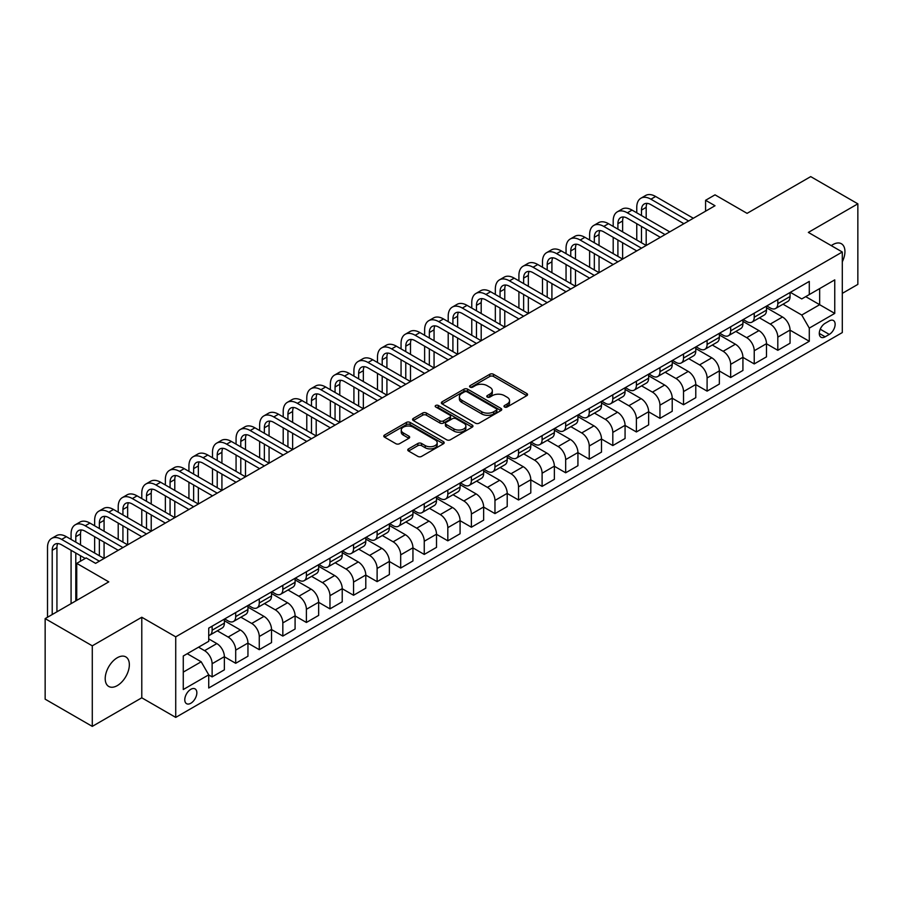 <?xml version="1.0" encoding="UTF-8"?>
<svg xmlns="http://www.w3.org/2000/svg" width="903" height="903" viewBox="0 0 903 903"><rect width="100%" height="100%" fill="white"/><g stroke="black" fill="none" stroke-linecap="round" stroke-linejoin="round"><path stroke-width="1.35" d="M504.54 407.005A1.829 1.061 0 0 0 507.125 407.005L526.799 395.649A2.619 1.513 0 0 0 527.566 394.588A2.619 1.513 0 0 0 526.799 393.516L493.478 374.282A2.619 1.513 0 0 0 489.776 374.282L470.113 385.637A1.829 1.061 0 0 0 469.571 386.382A1.829 1.061 0 0 0 470.113 387.127A1.829 1.061 0 0 0 472.709 387.127L475.249 385.66A8.375 4.831 0 0 1 487.089 385.66L489.866 387.263A8.375 4.831 0 0 1 492.327 390.683A8.375 4.831 0 0 1 489.866 394.103L487.327 395.57A1.829 1.061 0 0 0 486.785 396.315A1.829 1.061 0 0 0 487.327 397.072A1.829 1.061 0 0 0 489.923 397.072L492.462 395.593A8.375 4.831 0 0 1 504.303 395.593L507.08 397.196A8.375 4.831 0 0 1 509.54 400.616A8.375 4.831 0 0 1 507.08 404.036L504.54 405.515A1.829 1.061 0 0 0 503.998 406.26A1.829 1.061 0 0 0 504.54 407.005L504.54 405.515M117.277 685.614A17.067 9.854 120 0 0 128.429 670.579A17.067 9.854 120 0 0 125.81 656.899A17.067 9.854 120 0 0 117.277 657.745A17.067 9.854 120 0 0 106.125 672.78A17.067 9.854 120 0 0 108.744 686.461A17.067 9.854 120 0 0 117.277 685.614M842.296 261.791A17.067 9.854 120 0 0 841.404 243.754A17.067 9.854 120 0 0 832.871 244.6A17.067 9.854 120 0 0 831.279 245.639M190.815 703.256A8.533 4.921 120 0 0 196.391 695.728A8.533 4.921 120 0 0 195.082 688.899A8.533 4.921 120 0 0 190.815 689.316A8.533 4.921 120 0 0 185.239 696.834A8.533 4.921 120 0 0 186.549 703.674A8.533 4.921 120 0 0 190.815 703.256M408.528 448.87A2.619 1.513 0 0 0 407.761 449.931A2.619 1.513 0 0 0 408.528 451.003L417.875 456.399A2.619 1.513 0 0 0 421.577 456.399L443.418 443.791A2.619 1.513 0 0 0 444.186 442.718A2.619 1.513 0 0 0 443.418 441.657L410.097 422.423A2.619 1.513 0 0 0 406.395 422.423L384.554 435.032A2.619 1.513 0 0 0 383.786 436.093A2.619 1.513 0 0 0 384.554 437.165L395.853 443.689A2.619 1.513 0 0 0 399.544 443.689L408.901 438.294A2.619 1.513 0 0 0 409.657 437.221A2.619 1.513 0 0 0 408.901 436.149L403.302 432.921A6.998 4.041 0 0 1 401.248 430.065A6.998 4.041 0 0 1 405.571 426.329A6.998 4.041 0 0 1 413.202 427.198L435.133 439.863A6.998 4.041 0 0 1 437.187 442.718A6.998 4.041 0 0 1 432.864 446.454A6.998 4.041 0 0 1 425.234 445.585L421.577 443.475A2.619 1.513 0 0 0 417.875 443.475L408.528 448.87L408.528 451.003M842.296 293.373L857.85 284.389L857.85 203.83L810.713 176.616L747.074 213.356L715.018 194.845L705.582 200.297L715.018 205.737L95.594 563.359L86.157 557.919L76.732 563.359L76.732 600.371M92.287 645.826L92.287 726.384L141.782 697.805L141.782 617.246L92.287 645.826L45.15 618.611L108.789 581.871L76.732 563.359M141.782 617.246L175.724 636.841L842.296 252.005L842.296 332.564L175.724 717.4L175.724 636.841M857.85 203.83L808.354 232.41L842.296 252.005M475.429 423.168A2.619 1.513 0 0 0 479.132 423.168L500.973 410.56A2.619 1.513 0 0 0 501.741 409.488A2.619 1.513 0 0 0 500.973 408.416L467.664 389.182A2.619 1.513 0 0 0 463.961 389.182L442.12 401.801A2.619 1.513 0 0 0 441.353 402.862A2.619 1.513 0 0 0 442.12 403.934L475.429 423.168M436.465 407.4A1.829 1.061 0 0 1 438.327 407.659L438.327 405.481L472.19 425.042A2.619 1.513 0 0 1 472.958 426.103A2.619 1.513 0 0 1 472.19 427.175L450.36 439.784A2.619 1.513 0 0 1 446.658 439.784L413.337 420.55L422.683 415.188L422.683 413.021L413.337 418.416A2.619 1.513 0 0 0 412.569 419.477A2.619 1.513 0 0 0 413.337 420.55L413.337 418.416M422.683 415.188A2.619 1.513 0 0 1 426.385 415.188L426.385 413.021A2.619 1.513 0 0 0 422.683 413.021M426.385 413.021L439.896 420.821A2.619 1.513 0 0 0 443.599 420.821L449.796 417.242A2.619 1.513 0 0 0 450.563 416.17A2.619 1.513 0 0 0 449.796 415.098L435.731 406.982A1.829 1.061 0 0 1 435.201 406.226A1.829 1.061 0 0 1 436.33 405.255A1.829 1.061 0 0 1 438.327 405.481M92.287 726.384L45.15 699.17L45.15 618.611M829.281 320.915L825.139 323.308A8.262 4.775 120 0 0 819.732 330.6A8.262 4.775 120 0 0 820.996 337.225A8.262 4.775 120 0 0 825.139 336.808L829.281 334.415A8.262 4.775 120 0 0 834.688 327.134A8.262 4.775 120 0 0 833.413 320.509A8.262 4.775 120 0 0 829.281 320.915M790.339 292.335L801.751 298.927L809.291 294.57L809.291 281.397L208.728 628.138L208.728 641.311L183.275 656.007L183.275 689.531L208.728 674.834L208.728 688.007L809.291 341.278L809.291 328.105L801.751 315.034L783.003 304.209M809.291 294.57L834.756 279.874L834.756 313.409L809.291 328.105M141.782 697.805L175.724 717.4M705.582 200.297L705.582 211.178M805.713 296.635L819.664 304.695L819.664 288.588L834.756 279.874M801.751 315.034L819.664 304.695L834.756 313.409M183.275 672.114L201.188 661.775L187.226 653.716M208.728 674.947L212.126 676.9L212.126 663.728A10.667 6.163 -120 0 0 204.575 650.668L198.547 647.18M212.126 676.9L224.373 669.834L224.373 656.662A10.667 6.163 -120 0 0 216.833 643.591L208.728 638.906M224.373 656.763L235.694 663.299L235.694 650.126A10.667 6.163 -120 0 0 228.154 637.055L217.318 630.813M235.694 663.299L247.953 656.221L247.953 643.049A10.667 6.163 -120 0 0 240.401 629.989L224.373 620.733M247.953 643.162L259.263 649.686L259.263 636.513A10.667 6.163 -120 0 0 251.723 623.454L240.887 617.2M259.263 649.686L271.521 642.609L271.521 629.436A10.667 6.163 -120 0 0 263.981 616.377L247.953 607.121M271.521 629.549L282.831 636.084L282.831 622.912A10.667 6.163 -120 0 0 275.291 609.841L264.455 603.588M282.831 636.084L295.089 629.007L295.089 615.835A10.667 6.163 -120 0 0 287.549 602.764L271.521 593.519M295.089 615.936L306.399 622.472L306.399 609.299A10.667 6.163 -120 0 0 298.859 596.24L288.034 589.986M306.399 622.472L318.657 615.394L318.657 602.222A10.667 6.163 -120 0 0 311.117 589.162L295.089 579.907M318.657 602.335L329.967 608.87L329.967 595.687A10.667 6.163 -120 0 0 322.427 582.627L311.603 576.374M329.967 608.87L342.226 601.793L342.226 588.621A10.667 6.163 -120 0 0 334.686 575.55L318.657 566.294M342.226 588.722L353.547 595.258L353.547 582.085A10.667 6.163 -120 0 0 345.996 569.025L335.171 562.772M353.547 595.258L365.794 588.18L365.794 575.008A10.667 6.163 -120 0 0 358.254 561.948L342.226 552.692M365.794 575.121L377.115 581.645L377.115 568.472A10.667 6.163 -120 0 0 369.575 555.413L358.739 549.159M377.115 581.645L389.374 574.568L389.374 561.395A10.667 6.163 -120 0 0 381.822 548.335L365.794 539.08M389.374 561.508L400.684 568.043L400.684 554.871A10.667 6.163 -120 0 0 393.144 541.8L382.308 535.547M400.684 568.043L412.942 560.966L412.942 547.794A10.667 6.163 -120 0 0 405.402 534.723L389.374 525.478M412.942 547.895L424.252 554.431L424.252 541.258A10.667 6.163 -120 0 0 416.712 528.199L405.876 521.945M424.252 554.431L436.51 547.353L436.51 534.181A10.667 6.163 -120 0 0 428.97 521.121L412.942 511.866M436.51 534.294L447.82 540.829L447.82 527.657A10.667 6.163 -120 0 0 440.28 514.586L429.456 508.333M447.82 540.829L460.079 533.752L460.079 520.579A10.667 6.163 -120 0 0 452.538 507.509L436.51 498.253M460.079 520.681L471.389 527.217L471.389 514.044A10.667 6.163 -120 0 0 463.849 500.984L453.024 494.731M471.389 527.217L483.647 520.139L483.647 506.967A10.667 6.163 -120 0 0 476.107 493.907L460.079 484.651M483.647 507.08L494.968 513.604L494.968 500.431A10.667 6.163 -120 0 0 487.417 487.372L476.592 481.118M494.968 513.604L507.215 506.527L507.215 493.354A10.667 6.163 -120 0 0 499.675 480.294L483.647 471.039M507.215 493.467L518.536 500.002L518.536 486.83A10.667 6.163 -120 0 0 510.996 473.759L500.16 467.506M518.536 500.002L530.795 492.925L530.795 479.753A10.667 6.163 -120 0 0 523.243 466.682L507.215 457.437M530.795 479.854L542.105 486.39L542.105 473.217A10.667 6.163 -120 0 0 534.565 460.158L523.729 453.904M542.105 486.39L554.363 479.312L554.363 466.14A10.667 6.163 -120 0 0 546.823 453.08L530.795 443.824M554.363 466.253L565.673 472.788L565.673 459.616A10.667 6.163 -120 0 0 558.133 446.545L547.297 440.292M565.673 472.788L577.931 465.711L577.931 452.538A10.667 6.163 -120 0 0 570.391 439.468L554.363 430.212M577.931 452.64L589.241 459.175L589.241 446.003A10.667 6.163 -120 0 0 581.701 432.943L570.877 426.69M589.241 459.175L601.5 452.098L601.5 438.926A10.667 6.163 -120 0 0 593.96 425.866L577.931 416.61M601.5 439.039L612.81 445.563L612.81 432.39A10.667 6.163 -120 0 0 605.27 419.331L594.445 413.077M612.81 445.563L625.068 438.486L625.068 425.313A10.667 6.163 -120 0 0 617.528 412.253L601.5 402.998M625.068 425.426L636.389 431.961L636.389 418.789A10.667 6.163 -120 0 0 628.838 405.718L618.013 399.465M636.389 431.961L648.636 424.884L648.636 411.712A10.667 6.163 -120 0 0 641.096 398.641L625.068 389.396M648.636 411.824L659.958 418.349L659.958 405.176A10.667 6.163 -120 0 0 652.417 392.116L641.581 385.863M659.958 418.349L672.216 411.271L672.216 398.099A10.667 6.163 -120 0 0 664.664 385.039L648.636 375.783M672.216 398.212L683.526 404.747L683.526 391.575A10.667 6.163 -120 0 0 675.986 378.504L665.15 372.25M683.526 404.747L695.784 397.67L695.784 384.497A10.667 6.163 -120 0 0 688.244 371.426L672.216 362.182M695.784 384.599L707.094 391.134L707.094 377.962A10.667 6.163 -120 0 0 699.554 364.902L688.718 358.649M707.094 391.134L719.352 384.057L719.352 370.885A10.667 6.163 -120 0 0 711.812 357.825L695.784 348.569M719.352 370.998L730.662 377.522L730.662 364.349A10.667 6.163 -120 0 0 723.122 351.29L712.298 345.036M730.662 377.522L742.921 370.456L742.921 357.283A10.667 6.163 -120 0 0 735.381 344.212L719.352 334.957M742.921 357.385L754.231 363.92L754.231 350.748A10.667 6.163 -120 0 0 746.691 337.677L735.866 331.435M754.231 363.92L766.489 356.843L766.489 343.671A10.667 6.163 -120 0 0 758.949 330.611L742.921 321.355M766.489 343.783L777.81 350.308L777.81 337.135A10.667 6.163 -120 0 0 770.259 324.075L759.434 317.822M777.81 350.308L790.057 343.23L790.057 330.058A10.667 6.163 -120 0 0 782.517 316.998L766.489 307.742M766.771 305.948L770.259 307.957A10.667 6.163 -120 0 0 775.598 308.487A10.667 6.163 -120 0 0 777.81 303.611L777.81 299.582M743.203 319.56L746.691 321.57A10.667 6.163 -120 0 0 752.03 322.1A10.667 6.163 -120 0 0 754.231 317.213L754.231 313.183M719.635 333.162L723.122 335.182A10.667 6.163 -120 0 0 728.461 335.702A10.667 6.163 -120 0 0 730.662 330.825L730.662 326.796M696.066 346.775L699.554 348.784A10.667 6.163 -120 0 0 704.882 349.314A10.667 6.163 -120 0 0 707.094 344.427L707.094 340.408M672.498 360.376L675.986 362.396A10.667 6.163 -120 0 0 681.313 362.927A10.667 6.163 -120 0 0 683.526 358.039L683.526 354.01M648.918 373.989L652.417 375.998A10.667 6.163 -120 0 0 657.745 376.528A10.667 6.163 -120 0 0 659.958 371.652L659.958 367.623M625.35 387.601L628.838 389.611A10.667 6.163 -120 0 0 634.177 390.141A10.667 6.163 -120 0 0 636.389 385.254L636.389 381.224M601.782 401.203L605.27 403.223A10.667 6.163 -120 0 0 610.609 403.743A10.667 6.163 -120 0 0 612.81 398.866L612.81 394.837M578.213 414.816L581.701 416.825A10.667 6.163 -120 0 0 587.04 417.355A10.667 6.163 -120 0 0 589.241 412.468L589.241 408.438M554.645 428.417L558.133 430.438A10.667 6.163 -120 0 0 563.461 430.968A10.667 6.163 -120 0 0 565.673 426.081L565.673 422.051M531.077 442.03L534.565 444.039A10.667 6.163 -120 0 0 539.892 444.569A10.667 6.163 -120 0 0 542.105 439.693L542.105 435.664M507.497 455.631L510.996 457.652A10.667 6.163 -120 0 0 516.324 458.182A10.667 6.163 -120 0 0 518.536 453.295L518.536 449.265M483.929 469.244L487.417 471.264A10.667 6.163 -120 0 0 492.756 471.784A10.667 6.163 -120 0 0 494.968 466.907L494.968 462.878M460.361 482.857L463.849 484.866A10.667 6.163 -120 0 0 469.188 485.396A10.667 6.163 -120 0 0 471.389 480.509L471.389 476.479M436.792 496.458L440.28 498.479A10.667 6.163 -120 0 0 445.619 498.998A10.667 6.163 -120 0 0 447.82 494.122L447.82 490.092M413.224 510.071L416.712 512.08A10.667 6.163 -120 0 0 422.04 512.611A10.667 6.163 -120 0 0 424.252 507.723L424.252 503.705M389.656 523.672L393.144 525.693A10.667 6.163 -120 0 0 398.471 526.223A10.667 6.163 -120 0 0 400.684 521.336L400.684 517.306M366.076 537.285L369.575 539.294A10.667 6.163 -120 0 0 374.903 539.825A10.667 6.163 -120 0 0 377.115 534.948L377.115 530.919M342.508 550.898L345.996 552.907A10.667 6.163 -120 0 0 351.335 553.437A10.667 6.163 -120 0 0 353.547 548.55L353.547 544.52M318.94 564.499L322.427 566.52A10.667 6.163 -120 0 0 327.766 567.039A10.667 6.163 -120 0 0 329.967 562.163L329.967 558.133M295.371 578.112L298.859 580.121A10.667 6.163 -120 0 0 304.198 580.652A10.667 6.163 -120 0 0 306.399 575.764L306.399 571.746M271.803 591.713L275.291 593.734A10.667 6.163 -120 0 0 280.619 594.264A10.667 6.163 -120 0 0 282.831 589.377L282.831 585.347M248.235 605.326L251.723 607.335A10.667 6.163 -120 0 0 257.05 607.866A10.667 6.163 -120 0 0 259.263 602.99L259.263 598.96M224.655 618.939L228.154 620.948A10.667 6.163 -120 0 0 233.482 621.478A10.667 6.163 -120 0 0 235.694 616.591L235.694 612.561M790.057 330.171L809.291 341.278M775.598 308.487L787.856 301.41A10.667 6.163 -120 0 0 790.057 296.534L790.057 292.504M752.03 322.1L764.288 315.023A10.667 6.163 -120 0 0 766.489 310.135L766.489 306.106M728.461 335.702L740.708 328.624A10.667 6.163 -120 0 0 742.921 323.748L742.921 319.718M704.882 349.314L717.14 342.237A10.667 6.163 -120 0 0 719.352 337.35L719.352 333.331M681.313 362.927L693.572 355.85A10.667 6.163 -120 0 0 695.784 350.962L695.784 346.933M657.745 376.528L670.003 369.451A10.667 6.163 -120 0 0 672.216 364.575L672.216 360.545M634.177 390.141L646.435 383.064A10.667 6.163 -120 0 0 648.636 378.176L648.636 374.147M610.609 403.743L622.867 396.665A10.667 6.163 -120 0 0 625.068 391.789L625.068 387.759M587.04 417.355L599.287 410.278A10.667 6.163 -120 0 0 601.5 405.391L601.5 401.372M563.461 430.968L575.719 423.891A10.667 6.163 -120 0 0 577.931 419.003L577.931 414.974M539.892 444.569L552.151 437.492A10.667 6.163 -120 0 0 554.363 432.616L554.363 428.586M516.324 458.182L528.582 451.105A10.667 6.163 -120 0 0 530.795 446.217L530.795 442.188M492.756 471.784L505.014 464.706A10.667 6.163 -120 0 0 507.215 459.83L507.215 455.801M469.188 485.396L481.446 478.319A10.667 6.163 -120 0 0 483.647 473.432L483.647 469.413M445.619 498.998L457.866 491.932A10.667 6.163 -120 0 0 460.079 487.044L460.079 483.015M422.04 512.611L434.298 505.533A10.667 6.163 -120 0 0 436.51 500.657L436.51 496.627M398.471 526.223L410.73 519.146A10.667 6.163 -120 0 0 412.942 514.259L412.942 510.229M374.903 539.825L387.161 532.747A10.667 6.163 -120 0 0 389.374 527.871L389.374 523.842M351.335 553.437L363.593 546.36A10.667 6.163 -120 0 0 365.794 541.473L365.794 537.443M327.766 567.039L340.025 559.973A10.667 6.163 -120 0 0 342.226 555.085L342.226 551.056M304.198 580.652L316.445 573.574A10.667 6.163 -120 0 0 318.657 568.698L318.657 564.668M280.619 594.264L292.877 587.187A10.667 6.163 -120 0 0 295.089 582.3L295.089 578.27M257.05 607.866L269.308 600.788A10.667 6.163 -120 0 0 271.521 595.912L271.521 591.883M233.482 621.478L245.74 614.401A10.667 6.163 -120 0 0 247.953 609.514L247.953 605.484M208.728 635.52A10.667 6.163 -120 0 0 209.914 635.08L222.172 628.014A10.667 6.163 -120 0 0 224.373 623.126L224.373 619.097M209.914 635.08A10.667 6.163 -120 0 0 212.126 630.204L212.126 626.174M201.188 661.775L208.728 674.834M505.274 407.264L507.08 406.215A8.375 4.831 0 0 0 509.54 402.794L509.54 400.616M492.327 390.683L492.327 392.861A8.375 4.831 0 0 1 489.866 396.282L488.06 397.331M526.765 395.672L493.478 376.461A2.619 1.513 0 0 0 489.776 376.461L470.847 387.387M500.939 410.583L467.664 391.36A2.619 1.513 0 0 0 463.961 391.36L442.154 403.957M496.345 410.233A1.829 1.061 0 0 0 496.887 409.488A1.829 1.061 0 0 0 496.345 408.743L467.111 391.857A1.829 1.061 0 0 0 464.514 391.857L461.828 393.403A8.375 4.831 0 0 0 459.379 396.823A8.375 4.831 0 0 0 461.828 400.243L481.818 411.791A8.375 4.831 0 0 0 493.67 411.791L496.345 410.233L496.345 412.411A1.829 1.061 0 0 0 496.887 411.666L496.887 409.488M459.379 396.823L459.379 399.002A8.375 4.831 0 0 0 461.828 402.422L461.828 400.243M496.345 412.411L493.67 413.969A8.375 4.831 0 0 1 481.818 413.969L461.828 402.422M426.385 415.188L439.896 422.999A2.619 1.513 0 0 0 443.599 422.999L449.796 419.41A2.619 1.513 0 0 0 450.563 418.349L450.563 416.17M438.327 407.659L472.156 427.198M453.916 428.914A6.998 4.041 0 0 0 461.546 429.783A6.998 4.041 0 0 0 465.869 426.058A6.998 4.041 0 0 0 463.815 423.191L456.094 418.732A2.619 1.513 0 0 0 452.392 418.732L446.195 422.311A2.619 1.513 0 0 0 445.427 423.383A2.619 1.513 0 0 0 446.195 424.455L453.916 428.914L453.916 431.092A6.998 4.041 0 0 0 461.546 431.961A6.998 4.041 0 0 0 465.869 428.225L465.869 426.058M445.427 423.383L445.427 425.561A2.619 1.513 0 0 0 446.195 426.622L446.195 424.455M453.916 431.092L446.195 426.622M437.187 442.718L437.187 444.897A6.998 4.041 0 0 1 432.864 448.633A6.998 4.041 0 0 1 425.234 447.764L421.577 445.653A2.619 1.513 0 0 0 417.875 445.653L408.562 451.026M401.248 430.065L401.248 432.232A6.998 4.041 0 0 0 403.302 435.099L403.302 432.921M408.856 438.305L403.302 435.099M443.384 443.813L410.097 424.602A2.619 1.513 0 0 0 406.395 424.602L384.588 437.187L384.554 435.032M636.762 212.815L636.762 207.374A20.001 11.547 60 0 1 640.904 198.22L645.622 195.488A20.001 11.547 60 0 1 655.623 196.482L693.335 218.255M640.904 198.22A20.001 11.547 60 0 1 650.905 199.202L688.617 220.975M683.898 223.696L650.905 204.654A13.331 7.698 -120 0 0 644.234 203.988A13.331 7.698 -120 0 0 641.48 210.094L641.48 215.535M647.022 203.378A13.331 7.698 -120 0 0 646.187 207.374L646.187 218.255M641.48 226.416L641.48 242.749M646.187 229.148L646.187 245.469L608.475 223.696L603.768 226.416L641.48 248.19M636.762 240.029L636.762 223.696M613.193 226.416L613.193 220.975A20.001 11.547 60 0 1 617.336 211.821L622.043 209.101A20.001 11.547 60 0 1 632.044 210.094L669.755 231.868M617.336 211.821A20.001 11.547 60 0 1 627.337 212.815L665.048 234.588M660.33 237.308L627.337 218.255A13.331 7.698 -120 0 0 620.666 217.6A13.331 7.698 -120 0 0 617.9 223.696L617.9 229.148M623.454 216.98A13.331 7.698 -120 0 0 622.618 220.975L622.618 231.868M617.9 240.029L617.9 256.362M622.618 242.749L622.618 259.082L584.907 237.308L580.189 240.029L617.9 261.802M613.193 253.641L613.193 237.308M636.762 250.921L603.768 231.868A13.331 7.698 -120 0 0 597.097 231.202A13.331 7.698 -120 0 0 594.332 237.308L594.332 242.749M599.885 230.592A13.331 7.698 -120 0 0 599.05 234.588L599.05 245.469M594.332 253.641L594.332 269.963M599.05 256.362L599.05 272.683L561.339 250.921L556.62 253.641L594.332 275.415M589.625 267.243L589.625 250.921M589.625 240.029L589.625 234.588A20.001 11.547 60 0 1 593.768 225.434A20.001 11.547 60 0 1 603.768 226.416M593.768 225.434L598.475 222.714A20.001 11.547 60 0 1 608.475 223.696M613.193 264.523L580.189 245.469A13.331 7.698 -120 0 0 573.529 244.815A13.331 7.698 -120 0 0 570.764 250.921L570.764 256.362M576.317 244.194A13.331 7.698 -120 0 0 575.482 248.19L575.482 259.082M570.764 267.243L570.764 283.576M575.482 269.963L575.482 286.296L537.77 264.523L533.052 267.243L570.764 289.016M566.046 280.856L566.046 264.523M566.046 253.641L566.046 248.19A20.001 11.547 60 0 1 570.188 239.035A20.001 11.547 60 0 1 580.189 240.029M570.188 239.035L574.906 236.315A20.001 11.547 60 0 1 584.907 237.308M589.625 278.135L556.62 259.082A13.331 7.698 -120 0 0 549.961 258.416A13.331 7.698 -120 0 0 547.195 264.523L547.195 269.963M552.749 257.806A13.331 7.698 -120 0 0 551.914 261.802L551.914 272.683M547.195 280.856L547.195 297.189M551.914 283.576L551.914 299.909L514.202 278.135L509.484 280.856L547.195 302.629M542.477 294.457L542.477 278.135M542.477 267.243L542.477 261.802A20.001 11.547 60 0 1 546.62 252.648A20.001 11.547 60 0 1 556.62 253.641M546.62 252.648L551.338 249.928A20.001 11.547 60 0 1 561.339 250.921M566.046 291.737L533.052 272.683A13.331 7.698 -120 0 0 526.381 272.029A13.331 7.698 -120 0 0 523.627 278.135L523.627 283.576M529.169 271.408A13.331 7.698 -120 0 0 528.334 275.415L528.334 286.296M523.627 294.457L523.627 310.79M528.334 297.189L528.334 313.51L490.622 291.737L485.916 294.457L523.627 316.231M518.909 308.07L518.909 291.737M518.909 280.856L518.909 275.415A20.001 11.547 60 0 1 523.051 266.25A20.001 11.547 60 0 1 533.052 267.243M523.051 266.25L527.77 263.529A20.001 11.547 60 0 1 537.77 264.523M542.477 305.349L509.484 286.296A13.331 7.698 -120 0 0 502.813 285.641A13.331 7.698 -120 0 0 500.059 291.737L500.059 297.189M505.601 285.021A13.331 7.698 -120 0 0 504.766 289.016L504.766 299.909M500.059 308.07L500.059 324.403M504.766 310.79L504.766 327.123L467.054 305.349L462.347 308.07L500.059 329.843M495.341 321.682L495.341 305.349M495.341 294.457L495.341 289.016A20.001 11.547 60 0 1 499.483 279.862A20.001 11.547 60 0 1 509.484 280.856M499.483 279.862L504.201 277.142A20.001 11.547 60 0 1 514.202 278.135M518.909 318.951L485.916 299.909A13.331 7.698 -120 0 0 479.245 299.243A13.331 7.698 -120 0 0 476.479 305.349L476.479 310.79M482.033 298.633A13.331 7.698 -120 0 0 481.197 302.629L481.197 313.51M476.479 321.682L476.479 338.004M481.197 324.403L481.197 340.724L443.486 318.951L438.768 321.682L476.479 343.456M471.772 335.284L471.772 318.962M471.772 308.07L471.772 302.629A20.001 11.547 60 0 1 475.915 293.475A20.001 11.547 60 0 1 485.916 294.457M475.915 293.475L480.622 290.755A20.001 11.547 60 0 1 490.622 291.737M495.341 332.564L462.347 313.51A13.331 7.698 -120 0 0 455.676 312.856A13.331 7.698 -120 0 0 452.911 318.962L452.911 324.403M458.464 312.235A13.331 7.698 -120 0 0 457.629 316.231L457.629 327.123M452.911 335.284L452.911 351.617M457.629 338.004L457.629 354.337L419.918 332.564L415.199 335.284L452.911 357.057M448.204 348.897L448.204 332.564M448.204 321.682L448.204 316.231A20.001 11.547 60 0 1 452.347 307.076A20.001 11.547 60 0 1 462.347 308.07M452.347 307.076L457.053 304.356A20.001 11.547 60 0 1 467.054 305.349M471.772 346.176L438.768 327.123A13.331 7.698 -120 0 0 432.108 326.457A13.331 7.698 -120 0 0 429.343 332.564L429.343 338.004M434.896 325.848A13.331 7.698 -120 0 0 434.061 329.843L434.061 340.724M429.343 348.897L429.343 365.23M434.061 351.617L434.061 367.95L396.349 346.176L391.631 348.897L429.343 370.67M424.624 362.498L424.624 346.176M424.624 335.284L424.624 329.843A20.001 11.547 60 0 1 428.767 320.689A20.001 11.547 60 0 1 438.768 321.682M428.767 320.689L433.485 317.969A20.001 11.547 60 0 1 443.486 318.951M448.204 359.778L415.199 340.724A13.331 7.698 -120 0 0 408.54 340.07A13.331 7.698 -120 0 0 405.774 346.176L405.774 351.617M411.328 339.449A13.331 7.698 -120 0 0 410.493 343.456L410.493 354.337M405.774 362.498L405.774 378.831M410.493 365.23L410.493 381.551L372.781 359.778L368.063 362.498L405.774 384.272M401.056 376.111L401.056 359.778M401.056 348.897L401.056 343.456A20.001 11.547 60 0 1 405.199 334.291A20.001 11.547 60 0 1 415.199 335.284M405.199 334.291L409.917 331.57A20.001 11.547 60 0 1 419.918 332.564M424.624 373.39L391.631 354.337A13.331 7.698 -120 0 0 384.96 353.683A13.331 7.698 -120 0 0 382.206 359.778L382.206 365.23M387.748 353.062A13.331 7.698 -120 0 0 386.913 357.057L386.913 367.95M382.206 376.111L382.206 392.444M386.913 378.831L386.913 395.164L349.201 373.39L344.494 376.111L382.206 397.884M377.488 389.724L377.488 373.39M377.488 362.498L377.488 357.057A20.001 11.547 60 0 1 381.63 347.903A20.001 11.547 60 0 1 391.631 348.897M381.63 347.903L386.349 345.183A20.001 11.547 60 0 1 396.349 346.176M401.056 386.992L368.063 367.95A13.331 7.698 -120 0 0 361.392 367.284A13.331 7.698 -120 0 0 358.638 373.39L358.638 378.831M364.18 366.674A13.331 7.698 -120 0 0 363.345 370.67L363.345 381.551M358.638 389.724L358.638 406.045M363.345 392.444L363.345 408.766L325.633 386.992L320.926 389.724L358.638 411.497M353.92 403.325L353.92 386.992M353.92 376.111L353.92 370.67A20.001 11.547 60 0 1 358.062 361.516A20.001 11.547 60 0 1 368.063 362.498M358.062 361.516L362.78 358.796A20.001 11.547 60 0 1 372.781 359.778M377.488 400.605L344.494 381.551A13.331 7.698 -120 0 0 337.824 380.897A13.331 7.698 -120 0 0 335.058 386.992L335.058 392.444M340.612 380.276A13.331 7.698 -120 0 0 339.776 384.272L339.776 395.164M335.058 403.325L335.058 419.658M339.776 406.045L339.776 422.378L302.065 400.605L297.347 403.325L335.058 425.099M330.351 416.938L330.351 400.605M330.351 389.724L330.351 384.272A20.001 11.547 60 0 1 334.494 375.117A20.001 11.547 60 0 1 344.494 376.111M334.494 375.117L339.201 372.397A20.001 11.547 60 0 1 349.201 373.39M353.92 414.217L320.926 395.164A13.331 7.698 -120 0 0 314.255 394.498A13.331 7.698 -120 0 0 311.49 400.605L311.49 406.045M317.043 393.889A13.331 7.698 -120 0 0 316.208 397.884L316.208 408.766M311.49 416.938L311.49 433.259M316.208 419.658L316.208 435.991L278.496 414.217L273.778 416.938L311.49 438.711M306.783 430.539L306.783 414.217M306.783 403.325L306.783 397.884A20.001 11.547 60 0 1 310.925 388.73A20.001 11.547 60 0 1 320.926 389.724M310.925 388.73L315.632 386.01A20.001 11.547 60 0 1 325.633 386.992M330.351 427.819L297.347 408.766A13.331 7.698 -120 0 0 290.687 408.111A13.331 7.698 -120 0 0 287.922 414.217L287.922 419.658M293.475 407.49A13.331 7.698 -120 0 0 292.64 411.497L292.64 422.378M287.922 430.539L287.922 446.872M292.64 433.259L292.64 449.592L254.928 427.819L250.21 430.539L287.922 452.313M283.203 444.152L283.203 427.819M283.203 416.938L283.203 411.497A20.001 11.547 60 0 1 287.346 402.332A20.001 11.547 60 0 1 297.347 403.325M287.346 402.332L292.064 399.611A20.001 11.547 60 0 1 302.065 400.605M306.783 441.432L273.778 422.378A13.331 7.698 -120 0 0 267.119 421.712A13.331 7.698 -120 0 0 264.353 427.819L264.353 433.259M269.907 421.103A13.331 7.698 -120 0 0 269.071 425.099L269.071 435.991M264.353 444.152L264.353 460.485M269.071 446.872L269.071 463.205L231.36 441.432L226.642 444.152L264.353 465.925M259.635 457.765L259.635 441.432M259.635 430.539L259.635 425.099A20.001 11.547 60 0 1 263.778 415.944A20.001 11.547 60 0 1 273.778 416.938M263.778 415.944L268.496 413.224A20.001 11.547 60 0 1 278.496 414.217M283.203 455.033L250.21 435.991A13.331 7.698 -120 0 0 243.539 435.325A13.331 7.698 -120 0 0 240.785 441.432L240.785 446.872M246.327 434.715A13.331 7.698 -120 0 0 245.492 438.711L245.492 449.592M240.785 457.765L240.785 474.086M245.492 460.485L245.492 476.807L207.78 455.033L203.073 457.765L240.785 479.527M236.067 471.366L236.067 455.033M236.067 444.152L236.067 438.711A20.001 11.547 60 0 1 240.209 429.557A20.001 11.547 60 0 1 250.21 430.539M240.209 429.557L244.927 426.826A20.001 11.547 60 0 1 254.928 427.819M259.635 468.646L226.642 449.592A13.331 7.698 -120 0 0 219.971 448.938A13.331 7.698 -120 0 0 217.217 455.033L217.217 460.485M222.759 448.317A13.331 7.698 -120 0 0 221.924 452.313L221.924 463.205M217.217 471.366L217.217 487.699M221.924 474.086L221.924 490.419L184.212 468.646L179.505 471.366L217.217 493.14M212.498 484.979L212.498 468.646M212.498 457.765L212.498 452.313A20.001 11.547 60 0 1 216.641 443.159A20.001 11.547 60 0 1 226.642 444.152M216.641 443.159L221.359 440.438A20.001 11.547 60 0 1 231.36 441.432M236.067 482.258L203.073 463.205A13.331 7.698 -120 0 0 196.402 462.539A13.331 7.698 -120 0 0 193.637 468.646L193.637 474.086M199.191 461.93A13.331 7.698 -120 0 0 198.355 465.925L198.355 476.807M193.637 484.979L193.637 501.3M198.355 487.699L198.355 504.032L160.644 482.258L155.926 484.979L193.637 506.752M188.93 498.58L188.93 482.258M188.93 471.366L188.93 465.925A20.001 11.547 60 0 1 193.073 456.771A20.001 11.547 60 0 1 203.073 457.765M193.073 456.771L197.78 454.051A20.001 11.547 60 0 1 207.78 455.033M212.498 495.86L179.505 476.807A13.331 7.698 -120 0 0 172.834 476.152A13.331 7.698 -120 0 0 170.069 482.258L170.069 487.699M175.622 475.531A13.331 7.698 -120 0 0 174.787 479.538L174.787 490.419M170.069 498.58L170.069 514.913M174.787 501.3L174.787 517.633L137.075 495.86L132.357 498.58L170.069 520.354M165.362 512.193L165.362 495.86M165.362 484.979L165.362 479.538A20.001 11.547 60 0 1 169.504 470.373A20.001 11.547 60 0 1 179.505 471.366M169.504 470.373L174.211 467.652A20.001 11.547 60 0 1 184.212 468.646M188.93 509.473L155.926 490.419A13.331 7.698 -120 0 0 149.266 489.753A13.331 7.698 -120 0 0 146.5 495.86L146.5 501.3M152.054 489.144A13.331 7.698 -120 0 0 151.219 493.14L151.219 504.032M146.5 512.193L146.5 528.526M151.219 514.913L151.219 531.246L113.507 509.473L108.789 512.193L146.5 533.966M141.782 525.794L141.782 509.473M141.782 498.58L141.782 493.14A20.001 11.547 60 0 1 145.925 483.985A20.001 11.547 60 0 1 155.926 484.979M145.925 483.985L150.643 481.265A20.001 11.547 60 0 1 160.644 482.258M165.362 523.074L132.357 504.032A13.331 7.698 -120 0 0 125.698 503.366A13.331 7.698 -120 0 0 122.932 509.473L122.932 514.913M128.486 502.757A13.331 7.698 -120 0 0 127.65 506.752L127.65 517.633M122.932 525.806L122.932 542.127M127.65 528.526L127.65 544.848L89.939 523.074L85.221 525.794L122.932 547.568M118.214 539.407L118.214 523.074M118.214 512.193L118.214 506.752A20.001 11.547 60 0 1 122.356 497.598A20.001 11.547 60 0 1 132.357 498.58M122.356 497.598L127.075 494.867A20.001 11.547 60 0 1 137.075 495.86M141.782 536.687L108.789 517.633A13.331 7.698 -120 0 0 102.118 516.979A13.331 7.698 -120 0 0 99.364 523.074L99.364 528.526M104.906 516.358A13.331 7.698 -120 0 0 104.071 520.354L104.071 531.246M99.364 539.407L99.364 555.74M104.071 542.127L104.071 558.46L66.359 536.687L61.652 539.407L99.364 561.181M94.646 553.02L94.646 536.687M94.646 525.794L94.646 520.354A20.001 11.547 60 0 1 98.788 511.2A20.001 11.547 60 0 1 108.789 512.193M98.788 511.2L103.506 508.479A20.001 11.547 60 0 1 113.507 509.473M118.214 550.299L85.221 531.246A13.331 7.698 -120 0 0 78.55 530.58A13.331 7.698 -120 0 0 75.796 536.687L75.796 542.127M81.338 529.971A13.331 7.698 -120 0 0 80.502 533.966L80.502 544.848M75.796 553.02L75.796 600.913M80.502 555.74L80.502 561.181M71.077 603.633L71.077 550.299M71.077 539.407L71.077 533.966A20.001 11.547 60 0 1 75.22 524.812A20.001 11.547 60 0 1 85.221 525.794M75.22 524.812L79.938 522.092A20.001 11.547 60 0 1 89.939 523.074M85.221 558.46L61.652 544.848A13.331 7.698 -120 0 0 54.981 544.193A13.331 7.698 -120 0 0 52.216 550.299L52.216 614.525M57.769 543.572A13.331 7.698 -120 0 0 56.934 547.568L56.934 611.805M47.509 617.246L47.509 547.568A20.001 11.547 60 0 1 51.652 538.414A20.001 11.547 60 0 1 61.652 539.407M51.652 538.414L56.358 535.693A20.001 11.547 60 0 1 66.359 536.687M204.575 650.668L216.833 643.591M228.154 637.055L240.401 629.989M251.723 623.454L263.981 616.377M275.291 609.841L287.549 602.764M298.859 596.24L311.117 589.162M322.427 582.627L334.686 575.55M345.996 569.025L358.254 561.948M369.575 555.413L381.822 548.335M393.144 541.8L405.402 534.723M416.712 528.199L428.97 521.121M440.28 514.586L452.538 507.509M463.849 500.984L476.107 493.907M487.417 487.372L499.675 480.294M510.996 473.759L523.243 466.682M534.565 460.158L546.823 453.08M558.133 446.545L570.391 439.468M581.701 432.943L593.96 425.866M605.27 419.331L617.528 412.253M628.838 405.718L641.096 398.641M652.417 392.116L664.664 385.039M675.986 378.504L688.244 371.426M699.554 364.902L711.812 357.825M723.122 351.29L735.381 344.212M746.691 337.677L758.949 330.611M770.259 324.075L782.517 316.998M777.81 303.611L790.057 296.534M777.81 337.135L790.057 330.058M754.231 350.748L766.489 343.671M754.231 317.213L766.489 310.135M730.662 364.349L742.921 357.283M730.662 330.825L742.921 323.748M707.094 377.962L719.352 370.885M707.094 344.427L719.352 337.35M683.526 391.575L695.784 384.497M683.526 358.039L695.784 350.962M659.958 405.176L672.216 398.099M659.958 371.652L672.216 364.575M636.389 418.789L648.636 411.712M636.389 385.254L648.636 378.176M612.81 432.39L625.068 425.313M612.81 398.866L625.068 391.789M589.241 446.003L601.5 438.926M589.241 412.468L601.5 405.391M565.673 459.616L577.931 452.538M565.673 426.081L577.931 419.003M542.105 473.217L554.363 466.14M542.105 439.693L554.363 432.616M518.536 486.83L530.795 479.753M518.536 453.295L530.795 446.217M494.968 500.431L507.215 493.354M494.968 466.907L507.215 459.83M471.389 514.044L483.647 506.967M471.389 480.509L483.647 473.432M447.82 527.657L460.079 520.579M447.82 494.122L460.079 487.044M424.252 541.258L436.51 534.181M424.252 507.723L436.51 500.657M400.684 554.871L412.942 547.794M400.684 521.336L412.942 514.259M377.115 568.472L389.374 561.395M377.115 534.948L389.374 527.871M353.547 582.085L365.794 575.008M353.547 548.55L365.794 541.473M329.967 595.687L342.226 588.621M329.967 562.163L342.226 555.085M306.399 609.299L318.657 602.222M306.399 575.764L318.657 568.698M282.831 622.912L295.089 615.835M282.831 589.377L295.089 582.3M259.263 636.513L271.521 629.436M259.263 602.99L271.521 595.912M235.694 650.126L247.953 643.049M235.694 616.591L247.953 609.514M212.126 663.728L224.373 656.662M212.126 630.204L224.373 623.126M820.24 329.2L829.281 334.415M819.292 333.433L825.139 336.808M507.08 406.215L507.08 404.036M487.327 397.072L487.327 395.57M489.866 396.282L489.866 394.103M470.113 387.127L470.113 385.637M489.776 376.461L489.776 374.282M493.478 376.461L493.478 374.282M526.799 395.649L526.799 393.516M442.12 403.934L442.12 401.801M463.961 391.36L463.961 389.182M467.664 391.36L467.664 389.182M500.973 410.56L500.973 408.416M481.818 413.969L481.818 411.791M493.67 413.969L493.67 411.791M439.896 422.999L439.896 420.821M443.599 422.999L443.599 420.821M449.796 419.41L449.796 417.242M472.19 427.175L472.19 425.042M417.875 445.653L417.875 443.475M421.577 445.653L421.577 443.475M425.234 447.764L425.234 445.585M408.901 438.294L408.901 436.149M406.395 424.602L406.395 422.423M410.097 424.602L410.097 422.423M443.418 443.791L443.418 441.657M655.623 196.482L650.905 199.202M646.187 207.374L641.48 210.094M632.044 210.094L627.337 212.815M622.618 220.975L617.9 223.696M599.05 234.588L594.332 237.308M575.482 248.19L570.764 250.921M551.914 261.802L547.195 264.523M528.334 275.415L523.627 278.135M504.766 289.016L500.059 291.737M481.197 302.629L476.479 305.349M457.629 316.231L452.911 318.962M434.061 329.843L429.343 332.564M410.493 343.456L405.774 346.176M386.913 357.057L382.206 359.778M363.345 370.67L358.638 373.39M339.776 384.272L335.058 386.992M316.208 397.884L311.49 400.605M292.64 411.497L287.922 414.217M269.071 425.099L264.353 427.819M245.492 438.711L240.785 441.432M221.924 452.313L217.217 455.033M198.355 465.925L193.637 468.646M174.787 479.538L170.069 482.258M151.219 493.14L146.5 495.86M127.65 506.752L122.932 509.473M104.071 520.354L99.364 523.074M80.502 533.966L75.796 536.687M56.934 547.568L52.216 550.299"/></g></svg>
